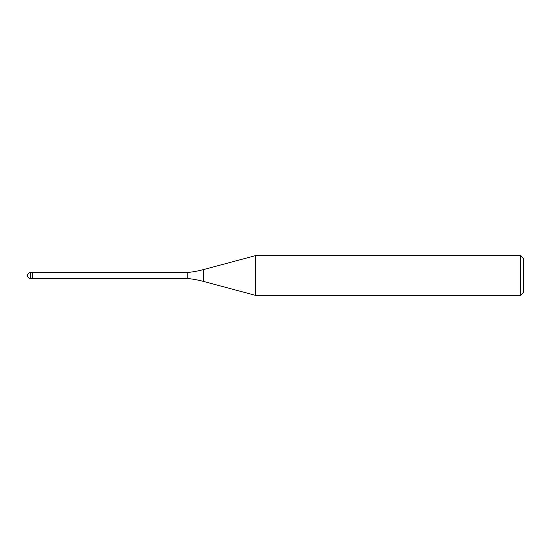 <?xml version="1.0" encoding="UTF-8"?>
<svg xmlns="http://www.w3.org/2000/svg" width="551" height="551" viewBox="0 0 551 551"><rect width="100%" height="100%" fill="white"/><g stroke="black" fill="none" stroke-linecap="round" stroke-linejoin="round"><path stroke-width="0.83" d="M187.23 278.475L32.509 278.475L32.509 272.525L187.23 272.525A99.18 99.18 0 0 0 203.395 269.604L255.409 255.664L520.475 255.664L523.45 258.639L523.45 292.361L520.475 295.336L255.409 295.336L203.395 281.396A99.18 99.18 0 0 0 187.23 278.475L187.23 272.525M520.475 295.336L520.475 255.664M255.409 295.336L255.409 255.664M32.509 278.076L32.509 272.525L30.525 272.525A2.975 2.975 0 0 0 27.55 275.5A2.975 2.975 0 0 0 30.525 278.475L30.525 272.525M203.395 281.396L203.395 269.604M30.525 278.475L32.509 278.475"/></g></svg>
